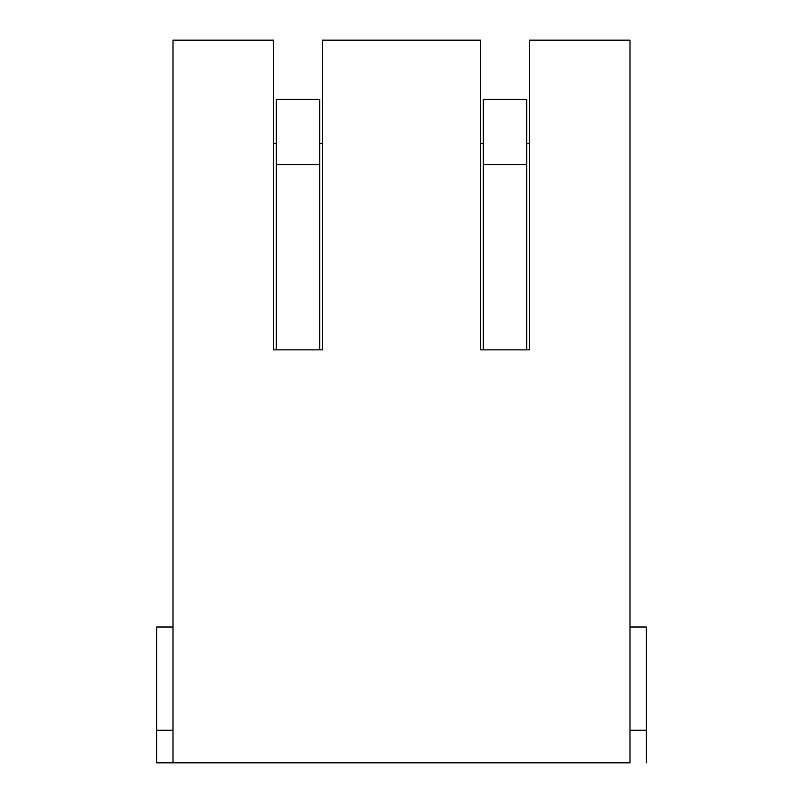 <?xml version="1.0" encoding="UTF-8"?>
<svg xmlns="http://www.w3.org/2000/svg" width="803" height="803" viewBox="0 0 803 803"><rect width="100%" height="100%" fill="white"/><g stroke="black" fill="none" stroke-linecap="round" stroke-linejoin="round"><path stroke-width="1.2" d="M322.435 349.877L322.435 40.15L480.565 40.15L480.565 349.877L529.468 349.877L529.468 40.15L629.994 40.15L629.994 762.85L156.705 762.85L173.006 762.85L173.006 40.15L273.532 40.15L273.532 349.877L322.435 349.877L319.724 349.877L319.724 99.381L276.252 99.381L276.252 349.877L273.532 349.877M557.433 762.85L589.783 762.85M594.672 762.85L415.352 762.85L594.672 762.85M453.143 762.85L420.25 762.85M423.502 762.85L586.521 762.85M350.399 762.85L382.75 762.85M387.648 762.85L208.328 762.85L387.648 762.85M246.109 762.85L213.217 762.85M216.479 762.85L379.498 762.85M322.435 143.396L319.724 143.396M276.252 143.396L273.532 143.396M529.468 349.877L526.748 349.877L526.748 99.381L483.276 99.381L483.276 349.877L480.565 349.877M529.468 143.396L526.748 143.396M483.276 143.396L480.565 143.396M173.006 627.002L156.705 627.002L156.705 730.248L173.006 730.248M156.705 730.248L156.705 762.85M629.994 730.248L646.295 730.248L646.295 762.85M629.994 627.002L646.295 627.002L646.295 730.248M319.724 164.585L276.252 164.585M526.748 164.585L483.276 164.585"/></g></svg>

